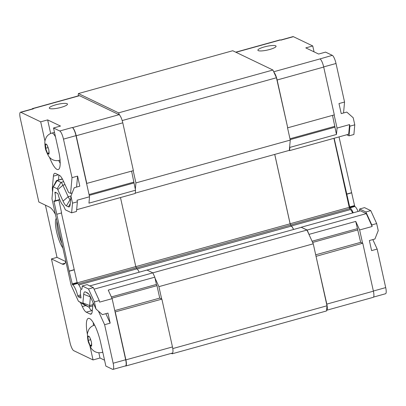 <?xml version="1.0" encoding="UTF-8"?>
<svg xmlns="http://www.w3.org/2000/svg" width="406" height="406" viewBox="0 0 406 406"><rect width="100%" height="100%" fill="white"/><g stroke="black" fill="none" stroke-linecap="round" stroke-linejoin="round"><path stroke-width="0.61" d="M61.783 243.113A16.747 4.106 74.5 0 1 56.855 220.879M62.869 248.005A16.747 4.106 74.5 0 1 56.581 231.735A16.747 4.106 74.5 0 1 56.292 218.342M372.83 239.586L377.159 249.071L371.597 250.614L369.364 240.55L374.926 239.007L378.235 230.613L376.672 223.569L370.764 210.628L364.522 207.628L359.655 208.983L359.462 211.079M346.749 134.762L349.023 135.848L353.89 134.498L354.778 124.82L353.215 117.776L346.79 112.081L341.228 113.624L338.995 103.566L344.557 102.023L343.547 112.98M280.658 40.042L292.985 36.616A7.445 1.827 74.5 0 1 293.401 36.677L312.742 45.959L305.789 47.888L318.614 54.044L325.566 52.115L332.301 55.348A7.445 1.827 74.5 0 1 336.016 63.488L344.557 102.023M334.133 114.923L337.051 128.078L336.462 134.467L289.879 147.398L289.676 146.47L289.316 150.367L135.269 193.119M354.778 124.82L349.911 126.17L349.566 124.601L337.051 128.078M312.742 45.959L314.051 51.851M44.944 141.004L40.696 121.83L20.858 112.31A7.445 1.827 -105.5 0 0 20.447 112.254A7.445 1.827 -105.5 0 0 20.3 118.4L38.834 201.995L49.522 207.126A29.77 7.303 74.5 0 1 55.404 214.338M90.411 296.832A7.445 1.827 -105.5 0 0 90.401 296.953L89.609 305.566L82.9 302.886L83.697 294.274A12.652 3.106 74.5 0 1 85.478 291.965L87.468 292.924A12.652 3.106 74.5 0 1 87.635 293.015A12.652 3.106 74.5 0 1 90.822 297.7L95.958 308.951L102.388 314.64L107.95 313.097L110.178 323.161L104.616 324.704L98.425 311.133M92.847 304.667L89.609 305.566A7.445 1.827 74.5 0 1 88.97 306.982A7.445 1.827 74.5 0 1 88.559 306.926L84.687 305.068A7.445 1.827 74.5 0 1 84.59 305.013A7.445 1.827 74.5 0 1 84.494 304.947M84.687 305.068L78.718 301.435A2.233 0.548 74.5 0 1 78.688 301.419A2.233 0.548 74.5 0 1 78.125 300.592L71.461 285.986A2.233 0.548 74.5 0 1 70.938 284.388L52.151 199.64A2.233 0.548 74.5 0 1 52.004 198.224L53.008 187.298A2.233 0.548 74.5 0 1 53.084 186.978L56.292 180.858A7.445 1.827 74.5 0 1 56.673 180.503A7.445 1.827 74.5 0 1 57.084 180.558L60.956 182.416A7.445 1.827 74.5 0 1 62.93 185.227L68.183 196.737A7.445 1.827 -105.5 0 0 70.157 199.549L70.608 199.762M62.341 178.939A7.445 1.827 -105.5 0 0 62.235 178.96L56.673 180.503M76.572 187.075L77.582 176.113L79.809 186.171L74.247 187.719L70.943 196.113L70.167 204.528A12.652 3.106 74.5 0 1 69.736 206.324A12.652 3.106 74.5 0 1 68.386 206.837L66.391 205.878A12.652 3.106 74.5 0 1 63.037 201.102L57.784 189.592L62.93 185.227L65.026 184.644M52.577 191.952A14.885 3.654 74.5 0 1 52.404 187.085L53.409 176.163A14.885 3.654 74.5 0 1 54.683 173.332A14.885 3.654 74.5 0 1 55.505 173.443L59.377 175.301A14.885 3.654 74.5 0 1 63.326 180.919L68.578 192.434L70.568 193.388L72.019 177.655L77.582 176.113M70.568 193.388L72.192 192.941M58.474 180L58.926 175.087M65.848 261.444A29.77 7.303 74.5 0 1 63.793 264.27A29.77 7.303 74.5 0 1 62.138 264.042L51.45 258.916L57.013 257.368L45.442 205.167M65.808 261.591L57.013 257.368M93.136 302.764L92.233 311.321A14.885 3.654 74.5 0 1 90.964 314.153A14.885 3.654 74.5 0 1 90.137 314.041L86.265 312.178A14.885 3.654 74.5 0 1 82.316 306.56L80.464 302.5M92.279 310.854L91.827 310.636A14.885 3.654 74.5 0 1 88.863 306.997M110.178 323.161L105.854 313.681M87.397 334.28A22.33 5.476 74.5 0 1 88.356 318.375A22.33 5.476 74.5 0 1 100.739 342.968L105.864 366.095L112.599 369.323A7.445 1.827 -105.5 0 0 113.015 369.384A7.445 1.827 -105.5 0 0 113.157 363.238L104.616 324.704M113.015 369.384L125.525 365.907A7.445 1.827 -105.5 0 0 125.672 359.762L112.127 298.649L108.224 290.102L154.808 277.171L156.417 284.428L111.345 296.938M95.958 308.951L94.395 301.907L99.262 300.557L99.612 302.12L112.127 298.649M51.45 258.916L69.984 342.512A7.445 1.827 -105.5 0 0 73.699 350.652L93.045 359.939L89.944 345.973M309.357 235.262L307.185 230.024L301.318 227.335L306.982 230.055L313.259 243.813L326.997 305.779L326.586 310.265A7.445 1.827 -105.5 0 0 326.668 310.25A7.445 1.827 -105.5 0 0 326.815 304.104L316.005 256.191M309.154 234.338L355.737 221.412L359.635 229.958L362.588 243.265L360.66 242.341L355.737 221.412M312.082 241.23L357.346 228.669M336.462 134.467L332.514 115.375M290.158 139.613L334.854 127.21M287.732 127.804L277.131 79.992A7.445 1.827 -105.5 0 0 273.943 72.268L276.445 77.754L287.732 127.804L334.316 114.873L323.714 67.061A7.445 1.827 -105.5 0 0 319.999 58.921L332.301 55.348M289.975 138.776L334.935 126.302M312.64 242.453L357.904 229.887M315.701 254.816L360.66 242.341M362.588 243.265L316.218 256.293M287.519 127.697L290.265 140.08L289.676 146.47M289.148 150.413L289.585 150.626L289.879 147.398M289.585 150.626L348.678 134.224L349.566 124.601M359.635 229.958L372.15 226.487L371.805 224.919L365.897 211.978L359.655 208.983M307.185 230.024L366.283 213.622L372.15 226.487M131.585 171.134L135.533 190.231L88.95 203.157L89.538 196.763L86.59 183.461L133.386 170.637L122.785 122.825A7.445 1.827 -105.5 0 0 119.592 115.101L118.567 112.853L78.388 93.568L78.17 95.912M133.924 182.974L89.229 195.377M135.33 189.308L135.914 182.913L133.204 170.687M156.417 284.428L156.975 285.651L159.736 298.1L161.872 299.126L115.076 311.95M159.736 298.1L114.771 310.58M156.975 285.651L111.904 298.156M134.005 182.061L89.046 194.54M161.659 299.024L158.913 286.646L155.011 278.1M115.289 312.057L125.89 359.863A7.445 1.827 74.5 0 1 125.743 366.009A7.445 1.827 74.5 0 1 125.342 365.958M154.808 277.171L152.839 272.857L94.065 289.168M152.839 272.857L146.982 270.046L89.817 285.91M86.59 183.461L75.988 135.65A7.445 1.827 -105.5 0 0 72.273 127.509L72.491 127.611A7.445 1.827 74.5 0 1 76.201 135.751L86.803 183.563M333.925 138.319L349.231 207.344L349.794 208.593A2.827 0.695 -105.5 0 0 350.439 209.587A10.048 2.466 74.5 0 1 352.647 212.972M301.328 227.213L360.426 210.81L366.283 213.622M339.025 136.903L354.666 206.075A1.117 0.274 -105.5 0 0 354.94 206.481L350.073 207.836A11.165 2.74 74.5 0 1 353.21 212.815M350.073 207.836A1.117 0.274 74.5 0 1 349.799 207.425L334.158 138.253M349.023 135.848L349.911 126.17M358.077 211.465A11.165 2.74 -105.5 0 0 354.94 206.481M370.764 210.628L365.897 211.978M376.672 223.569L371.805 224.919M354.443 205.588L349.576 206.938M351.621 192.855L346.754 194.205M351.408 192.754L346.541 194.104M377.159 249.071L385.7 287.6A7.445 1.827 74.5 0 1 385.553 293.746L373.571 297.07M78.718 301.435L82.585 303.292L88.559 306.926M82.9 302.886A2.233 0.548 74.5 0 1 82.585 303.292M94.395 301.907L88.493 288.96L82.251 285.966L81.971 289.006A1.117 0.274 74.5 0 1 81.875 289.219A1.117 0.274 74.5 0 1 81.834 289.219L81.91 289.199M80.941 297.974L80.835 298.004A1.117 0.274 74.5 0 0 80.895 298.009A1.117 0.274 74.5 0 0 80.941 297.212A11.165 2.74 74.5 0 1 81.413 289.209A11.165 2.74 74.5 0 1 81.834 289.219M80.835 298.004L78.262 296.771A1.117 0.274 74.5 0 1 77.734 295.669L80.576 294.883M61.418 212.972L77.257 283.058A1.117 0.274 -105.5 0 0 77.536 283.469L72.669 284.819A11.165 2.74 74.5 0 1 77.734 295.669M72.669 284.819A1.117 0.274 74.5 0 1 72.39 284.408L69.132 271.086L53.937 201.178A1.117 0.274 74.5 0 1 54.034 200.965A1.117 0.274 74.5 0 1 54.079 200.965A11.165 2.74 74.5 0 0 54.495 200.975A11.165 2.74 74.5 0 0 54.967 192.972A1.117 0.274 74.5 0 1 55.013 192.175A1.117 0.274 74.5 0 1 55.079 192.18L57.647 193.413A1.117 0.274 74.5 0 1 58.175 194.515A11.165 2.74 74.5 0 0 63.245 205.365A1.117 0.274 74.5 0 1 63.519 205.776L65.371 209.841L71.613 212.835L72.507 203.152L70.943 196.113M63.666 181.665L60.956 182.416L57.195 188.749A2.233 0.548 74.5 0 1 57.784 189.592M57.195 188.749L53.323 186.892L57.084 180.558L62.417 179.082M71.613 212.835L76.48 211.485L77.373 201.802L77.023 200.239L89.538 196.763M54.495 200.975L59.362 199.625A11.165 2.74 -105.5 0 0 59.712 199.407M58.814 199.777A1.117 0.274 -105.5 0 0 58.804 199.828L53.937 201.178M56.728 214.272L61.595 212.922L58.804 199.828M81.063 289.427A11.165 2.74 -105.5 0 0 77.536 283.469M99.262 300.557L93.36 287.61L87.117 284.616L82.251 285.966M93.36 287.61L88.493 288.96M77.038 282.576L72.172 283.926M74.217 269.843L69.35 271.193M73.999 269.736L69.132 271.086M58.774 200.188L53.907 201.538M77.373 201.802L72.507 203.152M45.401 144.039L47.005 144.81L48.837 149.819L49.055 154.057L47.451 153.285L45.898 149.053L45.401 144.039M45.624 148.276L48.02 147.611M47.451 153.285L48.989 152.864M87.99 336.138L89.594 336.904L91.421 341.913L91.644 346.156L90.041 345.384L89.751 344.618L88.214 340.375L87.99 336.138M88.214 340.375L90.609 339.71M90.041 345.384L91.573 344.958M40.696 121.83L47.649 119.902L60.474 126.058L53.521 127.986L58.647 151.108A22.33 5.476 74.5 0 1 58.205 169.546A22.33 5.476 74.5 0 1 49.476 157.183M50.664 133.498L47.649 119.902M60.205 163.258A22.33 5.476 74.5 0 1 58.708 160.512M72.019 177.655L63.473 139.121A7.445 1.827 -105.5 0 0 59.758 130.981L53.521 127.986M93.421 325.526A22.33 5.476 74.5 0 1 93.314 322.74M104.56 360.198L99.993 358.006L93.045 359.939M99.993 358.006L98.836 352.773M293.401 36.677L280.886 40.148L280.46 39.945A7.445 1.827 -105.5 0 0 280.044 39.884L235.749 52.181M326.668 310.25L373.251 297.324A7.445 1.827 -105.5 0 0 373.398 291.178L362.802 243.367M269.65 49.502A9.302 1.893 167.5 0 1 257.891 50.232A9.302 1.893 167.5 0 1 266.564 46.37A9.302 1.893 167.5 0 1 276.06 46.203A9.302 1.893 167.5 0 1 269.65 49.502M32.115 109.016A7.445 1.827 74.5 0 1 32.536 108.575A7.445 1.827 74.5 0 1 32.947 108.63L33.373 108.838A7.445 1.827 -105.5 0 0 32.962 108.783L20.447 112.254M172.24 353.098A7.445 1.827 -105.5 0 0 172.322 353.083A7.445 1.827 -105.5 0 0 172.469 346.937L161.872 299.126M135.533 190.231L135.234 193.459L76.643 209.719M61.073 107.387A9.302 1.893 167.5 0 1 49.314 108.118A9.302 1.893 167.5 0 1 57.992 104.256A9.302 1.893 167.5 0 1 67.482 104.088A9.302 1.893 167.5 0 1 61.073 107.387M293.553 229.375A10.048 2.466 -105.5 0 0 291.341 225.985A2.827 0.695 74.5 0 1 290.701 224.99L290.133 223.747L349.231 207.344M290.133 223.747L274.76 154.407M274.725 154.417L290.107 223.797L290.686 225.071A2.979 0.731 -105.5 0 0 291.361 226.122A9.901 2.426 74.5 0 1 293.508 229.39M78.388 93.568L232.734 50.735L272.918 70.02L273.943 72.268M326.586 310.265L326.52 310.955L172.174 353.788L172.235 353.108M32.536 108.575L79.114 95.649A7.445 1.827 74.5 0 1 79.53 95.704L119.07 114.685A7.445 1.827 74.5 0 1 119.592 115.101M139.202 272.208A10.048 2.466 -105.5 0 0 136.995 268.823A2.827 0.695 74.5 0 1 136.355 267.823L135.787 266.58L120.48 197.555M135.787 266.58L77.16 282.85M171.296 353.367L172.174 353.788M146.987 270.051L301.318 227.335M272.918 70.02L118.567 112.853M276.445 77.754L122.191 120.562M290.265 140.08L135.914 182.913M290.107 223.797L135.802 266.62M306.982 230.055L152.803 272.842M313.259 243.813L158.913 286.646M326.997 305.779L172.778 348.576M336.016 63.488L323.678 66.909M83.697 294.274L90.462 296.938M63.037 201.102L68.183 196.737L71.004 195.956M66.391 205.878L70.157 199.549L70.639 199.412M53.409 176.163L58.327 174.798M52.404 187.085L53.135 186.882M62.138 264.042L65.087 263.225M82.316 306.56L85.793 305.596M86.265 312.178L91.827 310.636M90.137 314.041L91.609 313.63M113.157 363.238L125.672 359.762M122.785 122.825L76.201 135.751M354.666 206.075L349.799 207.425M88.533 293.827L85.478 291.965M87.803 293.127L87.468 292.924M80.743 296.081L78.262 296.771M77.257 283.058L72.39 284.408M56.084 192.667L54.967 192.972M70.243 203.705L68.386 206.837M48.862 150.474A5.212 1.279 74.5 0 1 49.014 153.407M48.801 153.94A5.212 1.279 74.5 0 1 47.695 153.407M47.279 145.581A5.212 1.279 74.5 0 1 48.547 149.048M47.167 152.519A5.212 1.279 74.5 0 1 45.898 149.053M45.645 144.16A5.212 1.279 74.5 0 1 46.117 144.069A5.212 1.279 74.5 0 1 46.751 144.693M45.584 147.627A5.212 1.279 74.5 0 1 45.431 144.693M60.037 159.746A14.139 3.471 74.5 0 1 59.347 160.36C54.414 161.486 51.014 158.969 50.09 157.843C49.096 157.264 47.791 154.96 46.172 150.925C45.411 149.474 44.959 146.51 44.822 142.034L45.081 140.309L46.269 137.329C47.619 135.178 49.456 133.772 51.785 133.107A14.139 3.471 74.5 0 1 52.567 133.219A14.139 3.471 74.5 0 1 55.49 136.868M91.446 342.568A5.212 1.279 74.5 0 1 91.604 345.506M91.391 346.039A5.212 1.279 74.5 0 1 90.279 345.506M89.868 337.68A5.212 1.279 74.5 0 1 91.132 341.147M89.751 344.618A5.212 1.279 74.5 0 1 88.488 341.147M88.229 336.254A5.212 1.279 74.5 0 1 88.706 336.168A5.212 1.279 74.5 0 1 89.34 336.787M88.173 339.726A5.212 1.279 74.5 0 1 88.016 336.787M102.682 351.728A14.139 3.471 74.5 0 1 101.936 352.459C97.004 353.585 93.598 351.063 92.675 349.936C91.68 349.363 90.376 347.054 88.762 343.024C88 341.573 87.549 338.604 87.407 334.128L87.671 332.402L88.858 329.423C90.203 327.277 92.04 325.871 94.37 325.206A14.139 3.471 74.5 0 1 94.654 325.176M385.7 287.6L373.368 291.026M277.131 79.992L323.714 67.061M273.715 71.766L319.999 58.921M235.972 52.288L280.46 39.945M326.815 304.104L373.398 291.178M63.473 139.121L75.988 135.65M72.273 127.509L59.758 130.981M33.373 108.838L20.858 112.31M172.469 346.937L125.89 359.863M291.341 225.985L350.439 209.587M290.701 224.99L349.794 208.593M79.53 95.704L32.947 108.63M119.07 114.685L72.491 127.611M136.355 267.823L78.119 283.987M136.995 268.823L78.871 284.951M290.686 225.071L136.386 267.894M291.361 226.122L137.116 268.929M88.97 306.982L92.73 305.936M78.688 301.419L84.59 305.013M81.961 289.057L81.413 289.209M101.936 352.459L102.789 352.22M94.37 325.206L94.634 325.135M59.347 160.36L60.073 160.162M51.785 133.107L54.49 132.356M172.322 353.083L125.743 366.009"/></g></svg>
